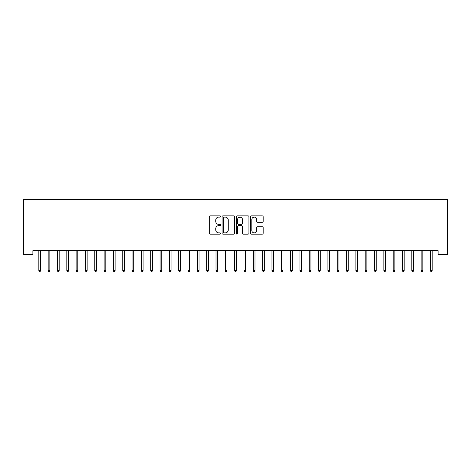 <?xml version="1.0" encoding="UTF-8"?>
<svg xmlns="http://www.w3.org/2000/svg" width="471" height="471" viewBox="0 0 471 471"><rect width="100%" height="100%" fill="white"/><g stroke="black" fill="none" stroke-linecap="round" stroke-linejoin="round"><path stroke-width="0.71" d="M220.581 216.489A0.642 0.642 0 0 0 219.939 215.848L210.213 215.848A0.913 0.913 0 0 0 209.301 216.76L209.301 233.239A0.913 0.913 0 0 0 210.213 234.152L219.939 234.152A0.642 0.642 0 0 0 220.581 233.51A0.642 0.642 0 0 0 219.939 232.874L218.679 232.874A2.926 2.926 0 0 1 215.753 229.942L215.753 228.57A2.926 2.926 0 0 1 218.679 225.638L219.939 225.638A0.642 0.642 0 0 0 220.581 225.003A0.642 0.642 0 0 0 219.939 224.361L218.679 224.361A2.926 2.926 0 0 1 215.753 221.429L215.753 220.057A2.926 2.926 0 0 1 218.679 217.131L219.939 217.131A0.642 0.642 0 0 0 220.581 216.489M262.247 222.3A0.913 0.913 0 0 0 263.165 221.388L263.165 216.76A0.913 0.913 0 0 0 262.247 215.848L251.449 215.848A0.913 0.913 0 0 0 250.531 216.76L250.531 233.239A0.913 0.913 0 0 0 251.449 234.152L262.247 234.152A0.913 0.913 0 0 0 263.165 233.239L263.165 227.652A0.913 0.913 0 0 0 262.247 226.739L257.625 226.739A0.913 0.913 0 0 0 256.713 227.652L256.713 230.425A2.449 2.449 0 0 1 254.263 232.874A2.449 2.449 0 0 1 251.814 230.425L251.814 219.58A2.449 2.449 0 0 1 254.263 217.131A2.449 2.449 0 0 1 256.713 219.58L256.713 221.388A0.913 0.913 0 0 0 257.625 222.3L262.247 222.3M438.124 250.643L32.876 250.643L32.876 254.375L23.55 254.375L23.55 199.357L447.45 199.357L447.45 254.375L438.124 254.375L438.124 250.643M234.699 216.76A0.913 0.913 0 0 0 233.787 215.848L222.983 215.848A0.913 0.913 0 0 0 222.071 216.76L222.071 233.239A0.913 0.913 0 0 0 222.983 234.152L233.787 234.152A0.913 0.913 0 0 0 234.699 233.239L234.699 216.76M237.213 215.848L248.017 215.848A0.913 0.913 0 0 1 248.929 216.76L248.929 233.239A0.913 0.913 0 0 1 248.017 234.152L243.395 234.152A0.913 0.913 0 0 1 242.477 233.239L242.477 226.557A0.913 0.913 0 0 0 241.564 225.638L238.497 225.638A0.913 0.913 0 0 0 237.584 226.557L237.584 233.51A0.642 0.642 0 0 1 236.942 234.152A0.642 0.642 0 0 1 236.301 233.51L236.301 216.76A0.913 0.913 0 0 1 237.213 215.848M223.99 217.131A0.642 0.642 0 0 0 223.348 217.767L223.348 232.232A0.642 0.642 0 0 0 223.99 232.874L225.315 232.874A2.926 2.926 0 0 0 228.247 229.942L228.247 220.057A2.926 2.926 0 0 0 225.315 217.131L223.99 217.131M242.477 219.621A2.449 2.449 0 0 0 240.033 217.172A2.449 2.449 0 0 0 237.584 219.621L237.584 223.442A0.913 0.913 0 0 0 238.497 224.361L241.564 224.361A0.913 0.913 0 0 0 242.477 223.442L242.477 219.621M38.84 270.431L39.217 271.643L40.147 271.643L40.524 270.431L38.84 270.431L38.84 250.643M40.524 270.431L40.524 250.643M48.166 270.431L48.542 271.643L49.473 271.643L49.844 270.431L48.166 270.431L48.166 250.643M49.844 270.431L49.844 250.643M57.491 270.431L57.862 271.643L58.798 271.643L59.169 270.431L57.491 270.431L57.491 250.643M59.169 270.431L59.169 250.643M66.817 270.431L67.188 271.643L68.124 271.643L68.495 270.431L66.817 270.431L66.817 250.643M68.495 270.431L68.495 250.643M76.143 270.431L76.514 271.643L77.444 271.643L77.821 270.431L76.143 270.431L76.143 250.643M77.821 270.431L77.821 250.643M85.463 270.431L85.84 271.643L86.77 271.643L87.147 270.431L85.463 270.431L85.463 250.643M87.147 270.431L87.147 250.643M94.789 270.431L95.166 271.643L96.096 271.643L96.467 270.431L94.789 270.431L94.789 250.643M96.467 270.431L96.467 250.643M104.115 270.431L104.485 271.643L105.422 271.643L105.792 270.431L104.115 270.431L104.115 250.643M105.792 270.431L105.792 250.643M113.44 270.431L113.811 271.643L114.747 271.643L115.118 270.431L113.44 270.431L113.44 250.643M115.118 270.431L115.118 250.643M122.766 270.431L123.137 271.643L124.067 271.643L124.444 270.431L122.766 270.431L122.766 250.643M124.444 270.431L124.444 250.643M132.092 270.431L132.463 271.643L133.393 271.643L133.77 270.431L132.092 270.431L132.092 250.643M133.77 270.431L133.77 250.643M141.412 270.431L141.789 271.643L142.719 271.643L143.09 270.431L141.412 270.431L141.412 250.643M143.09 270.431L143.09 250.643M150.738 270.431L151.114 271.643L152.045 271.643L152.416 270.431L150.738 270.431L150.738 250.643M152.416 270.431L152.416 250.643M160.063 270.431L160.434 271.643L161.37 271.643L161.741 270.431L160.063 270.431L160.063 250.643M161.741 270.431L161.741 250.643M169.389 270.431L169.76 271.643L170.696 271.643L171.067 270.431L169.389 270.431L169.389 250.643M171.067 270.431L171.067 250.643M178.715 270.431L179.086 271.643L180.016 271.643L180.393 270.431L178.715 270.431L178.715 250.643M180.393 270.431L180.393 250.643M188.035 270.431L188.412 271.643L189.342 271.643L189.713 270.431L188.035 270.431L188.035 250.643M189.713 270.431L189.713 250.643M197.361 270.431L197.738 271.643L198.668 271.643L199.039 270.431L197.361 270.431L197.361 250.643M199.039 270.431L199.039 250.643M206.687 270.431L207.057 271.643L207.994 271.643L208.365 270.431L206.687 270.431L206.687 250.643M208.365 270.431L208.365 250.643M216.012 270.431L216.383 271.643L217.319 271.643L217.69 270.431L216.012 270.431L216.012 250.643M217.69 270.431L217.69 250.643M225.338 270.431L225.709 271.643L226.639 271.643L227.016 270.431L225.338 270.431L225.338 250.643M227.016 270.431L227.016 250.643M234.658 270.431L235.035 271.643L235.965 271.643L236.342 270.431L234.658 270.431L234.658 250.643M236.342 270.431L236.342 250.643M243.984 270.431L244.361 271.643L245.291 271.643L245.662 270.431L243.984 270.431L243.984 250.643M245.662 270.431L245.662 250.643M253.31 270.431L253.681 271.643L254.617 271.643L254.988 270.431L253.31 270.431L253.31 250.643M254.988 270.431L254.988 250.643M262.635 270.431L263.006 271.643L263.943 271.643L264.313 270.431L262.635 270.431L262.635 250.643M264.313 270.431L264.313 250.643M271.961 270.431L272.332 271.643L273.262 271.643L273.639 270.431L271.961 270.431L271.961 250.643M273.639 270.431L273.639 250.643M281.287 270.431L281.658 271.643L282.588 271.643L282.965 270.431L281.287 270.431L281.287 250.643M282.965 270.431L282.965 250.643M290.607 270.431L290.984 271.643L291.914 271.643L292.285 270.431L290.607 270.431L290.607 250.643M292.285 270.431L292.285 250.643M299.933 270.431L300.304 271.643L301.24 271.643L301.611 270.431L299.933 270.431L299.933 250.643M301.611 270.431L301.611 250.643M309.259 270.431L309.63 271.643L310.566 271.643L310.937 270.431L309.259 270.431L309.259 250.643M310.937 270.431L310.937 250.643M318.584 270.431L318.955 271.643L319.886 271.643L320.262 270.431L318.584 270.431L318.584 250.643M320.262 270.431L320.262 250.643M327.91 270.431L328.281 271.643L329.211 271.643L329.588 270.431L327.91 270.431L327.91 250.643M329.588 270.431L329.588 250.643M337.23 270.431L337.607 271.643L338.537 271.643L338.908 270.431L337.23 270.431L337.23 250.643M338.908 270.431L338.908 250.643M346.556 270.431L346.933 271.643L347.863 271.643L348.234 270.431L346.556 270.431L346.556 250.643M348.234 270.431L348.234 250.643M355.882 270.431L356.253 271.643L357.189 271.643L357.56 270.431L355.882 270.431L355.882 250.643M357.56 270.431L357.56 250.643M365.208 270.431L365.578 271.643L366.515 271.643L366.885 270.431L365.208 270.431L365.208 250.643M366.885 270.431L366.885 250.643M374.533 270.431L374.904 271.643L375.834 271.643L376.211 270.431L374.533 270.431L374.533 250.643M376.211 270.431L376.211 250.643M383.853 270.431L384.23 271.643L385.16 271.643L385.537 270.431L383.853 270.431L383.853 250.643M385.537 270.431L385.537 250.643M393.179 270.431L393.556 271.643L394.486 271.643L394.857 270.431L393.179 270.431L393.179 250.643M394.857 270.431L394.857 250.643M402.505 270.431L402.876 271.643L403.812 271.643L404.183 270.431L402.505 270.431L402.505 250.643M404.183 270.431L404.183 250.643M411.831 270.431L412.202 271.643L413.138 271.643L413.509 270.431L411.831 270.431L411.831 250.643M413.509 270.431L413.509 250.643M421.156 270.431L421.527 271.643L422.458 271.643L422.834 270.431L421.156 270.431L421.156 250.643M422.834 270.431L422.834 250.643M430.476 270.431L430.853 271.643L431.783 271.643L432.16 270.431L430.476 270.431L430.476 250.643M432.16 270.431L432.16 250.643"/></g></svg>
